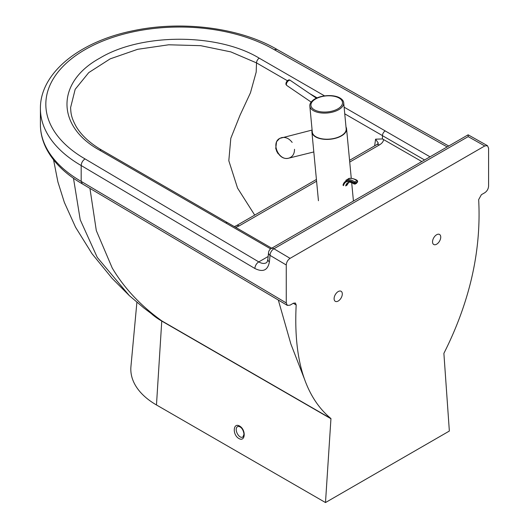 <?xml version="1.0" encoding="UTF-8"?>
<svg xmlns="http://www.w3.org/2000/svg" width="529" height="529" viewBox="0 0 529 529"><rect width="100%" height="100%" fill="white"/><g stroke="black" fill="none" stroke-linecap="round" stroke-linejoin="round"><path stroke-width="0.79" d="M293.278 303.296L296.18 304.969L295.38 303.005L293.45 303.196L290.084 305.14L287.359 305.398L286.255 302.932L286.255 264.983C286.487 262.172 287.763 259.957 290.084 258.35L484.762 145.958L487.447 145.68L488.591 148.166L488.591 186.115C488.36 188.932 487.083 191.141 484.762 192.748L481.39 194.692L478.666 199.612C480.16 227.384 477.416 255.216 470.413 283.121C464.462 306.714 455.621 330.129 443.884 353.352L449.352 431.042L325.494 502.55L330.956 418.558C319.218 408.877 310.378 395.679 304.426 378.949L290.89 344.048L278.32 300.042M296.18 304.969C294.679 334.473 297.43 359.131 304.426 378.949M151.883 313.862L161.934 320.971L330.956 418.558M73.485 178.266L80.223 219.78L97.243 257.378L129.334 295.618L143.835 307.957L156.386 317.413M286.255 302.932L81.182 181.381A139.206 80.368 180 0 1 40.409 124.553C40.435 132.805 42.413 140.82 46.334 148.596C53.449 162.35 65.437 174.107 82.312 183.861L81.182 181.381L81.182 165.531L254.905 268.501C262.999 272.514 267.826 270.319 269.387 261.921L270.041 255.375L286.255 264.983M436.637 244.206A5.799 3.346 -60 0 1 433.74 244.497A5.799 3.346 -60 0 1 433.74 237.799A5.799 3.346 -60 0 1 439.539 234.453A5.799 3.346 -60 0 1 438.878 242.15A5.799 3.346 -60 0 1 436.637 244.206M338.203 301.041A5.799 3.346 -60 0 1 335.307 301.325A5.799 3.346 -60 0 1 335.307 294.627A5.799 3.346 -60 0 1 341.106 291.281A5.799 3.346 -60 0 1 340.451 298.971A5.799 3.346 -60 0 1 338.203 301.041M349.729 162.072L379.353 144.959A5.416 3.128 -120 0 0 376.648 144.695L349.563 160.333M316.421 179.463L236.437 225.645A5.416 3.128 60 0 1 239.141 225.916L316.587 181.202M378.295 143.088L375.59 139.173L382.46 138.935L421.825 161.55M242.956 436.928L242.956 436.928C239.002 439.533 233.501 428.662 237.713 426.559L237.713 426.559C237.733 426.195 238.48 426.295 239.954 426.857C242.156 428.166 243.505 430.606 243.995 434.19L242.956 436.928M151.929 314.173A80.097 46.241 0 0 0 161.762 321.07L330.784 418.651M136.899 302.271L130.941 366.504A87.583 50.566 0 0 0 156.472 404.963L325.494 502.55M382.427 138.962L382.46 135.662L424.562 159.97M375.59 139.173L374.644 145.852M448.744 146.011L276.918 49.389L274.247 49.673A133.791 77.247 180 0 0 85.01 49.66A133.791 77.247 180 0 0 85.037 158.912C82.696 160.512 81.413 162.714 81.182 165.531A139.206 80.368 0 0 1 40.409 108.703L40.409 124.553M225.731 222.987L99.763 150.262A3.868 2.235 -60 0 1 101.7 150.071C89.93 143.2 81.413 135.358 76.163 126.543C71.051 117.187 70.952 113.451 70.595 107.612L75.171 89.322L88.753 72.599L110.177 58.864L137.652 49.309L168.705 44.786L200.663 45.673L230.816 51.888L256.525 62.898L256.175 72.142L250.448 92.82L240.007 115.276L230.809 138.314L228.812 160.73L237.554 188.093L254.7 215.098M430.031 156.815L385.191 130.928A3.868 2.235 120 0 0 382.46 135.662M487.447 145.68L468.132 134.816L468.172 136.627L484.762 145.958M269.387 261.921A5.416 3.458 -174.3 0 1 267.879 259.197C267.515 261.247 267.013 262.43 266.378 262.748L266.378 262.748C264.262 263.885 261.729 263.607 258.78 261.901L85.037 158.912M271.741 248.2L227.701 222.775A3.868 2.235 120 0 0 225.771 222.967L270.65 248.881M382.46 137.957L382.46 138.935M159.745 319.86L161.934 321.169M298.144 399.613L161.934 320.971C140.648 305.702 124.077 288.041 112.214 267.978L96.311 230.604L89.943 188.384M338.712 109.675A17.014 8.623 -5.4 0 0 343.698 102.765A17.014 8.623 -5.4 0 0 340.821 98.546C334.07 93.573 317.552 95.147 311.859 101.303A17.014 8.623 -5.4 0 0 309.822 105.985A17.014 8.623 -5.4 0 0 320.627 112.875A17.014 8.623 -5.4 0 0 338.712 109.675M309.822 105.985L312.302 132.085A17.014 8.623 -5.4 0 0 323.107 138.975A17.014 8.623 -5.4 0 0 341.192 135.768A17.014 8.623 -5.4 0 0 346.178 128.864L343.698 102.765M346.006 127.02A17.397 8.821 174.6 0 1 346.568 128.825A17.397 8.821 174.6 0 1 341.463 135.893A17.397 8.821 174.6 0 1 322.968 139.167A17.397 8.821 174.6 0 1 311.918 132.118A17.397 8.821 174.6 0 1 312.13 130.24M294.514 149.31C294.481 153.992 292.537 156.954 288.682 158.178C278.928 161.18 270.716 142.929 279.768 138.367L281.64 137.613C285.66 136.885 289.165 138.492 292.16 142.427M288.682 158.178L313.803 151.949M357.28 182.333A0.774 0.542 13.9 0 0 357.498 182.062L357.63 181.52A0.774 0.542 -166.1 0 1 357.412 181.797L356.599 183.193A0.774 0.45 60 0 1 356.202 183.424M343.526 185.633A13.463 7.77 -120 0 1 354.013 183.457A0.774 0.542 13.9 0 0 355.091 183.596L355.224 183.06A0.774 0.542 -166.1 0 1 354.146 182.915L354.159 184.046L355.362 184.032A0.774 0.45 -120 0 0 355.501 183.821L355.091 183.596M235.703 227.391L239.141 225.916M379.353 144.959C381.925 143.445 383.36 141.627 383.651 139.511M239.637 426.05C233.044 422.182 232.251 434.759 238.85 438.501C245.436 442.37 246.23 429.793 239.637 426.05M156.472 404.963L161.762 321.07M324.555 95.875L259.256 58.177A3.868 2.235 -60 0 0 256.525 62.898L287.412 80.732M309.67 93.58L317.129 97.885M344.749 113.834L382.46 135.603M447.17 146.917L274.247 49.673M268.15 256.492L258.78 261.901A5.416 3.167 -59.3 0 0 254.905 268.501M259.256 58.177C217.809 32.937 141.164 32.937 99.697 58.216C55.922 82.246 56.213 126.438 99.763 150.262M385.231 130.908L344.121 107.169M290.084 258.35L273.923 248.775L468.172 136.627M271.212 248.504A5.416 3.128 60 0 1 273.923 248.775A5.416 3.167 120.7 0 0 270.041 255.375A5.416 3.458 5.7 0 1 268.534 252.65A5.416 5.416 0 0 1 271.212 248.504L468.132 134.816M267.879 259.197L268.534 252.65M337.852 108.862A15.857 8.034 174.6 0 1 311.442 107.063A15.857 8.034 174.6 0 1 330.856 95.855A15.857 8.034 174.6 0 1 337.852 108.862M286.553 85.202A3.095 1.62 -55.7 0 1 287.445 81.73A3.095 1.62 -55.7 0 1 290.302 80.388C288.166 78.371 284.919 83.218 286.222 84.852L286.824 85.5A3.095 1.62 -55.7 0 1 286.553 85.202M347.996 179.073A15.077 8.702 60 0 1 356.956 180.753L354.767 182.016A15.077 8.702 -120 0 0 345.807 180.336L347.996 179.073C349.411 176.977 357.135 179.721 357.339 180.713A0.774 0.384 126.2 0 1 357.425 181.017A0.774 0.542 -166.1 0 1 357.63 181.52A0.774 0.774 0 0 0 357.339 180.713A0.774 0.384 126.2 0 0 356.956 180.753A0.774 0.45 60 0 1 357.412 181.797L355.224 183.06A0.774 0.45 -120 0 0 354.767 182.016A0.774 0.384 126.2 0 0 354.146 182.915A14.303 8.259 60 0 0 342.984 185.216M356.599 183.193L355.501 183.821M348.432 182.439A11.916 6.877 -120 0 0 346.773 185.289L345.682 185.924A11.916 6.877 60 0 1 347.897 182.677C348.928 181.678 351.018 182.135 354.159 184.046M348.988 182.049L347.216 184.747A1.547 1.084 -166.1 0 1 346.773 185.289M53.561 159.857L57.899 181.923L64.353 202.402L75.561 227.239L92.039 253.741L112.181 278.439L129.334 295.618M287.359 305.398L82.293 183.847M236.437 225.645L234.294 226.577M378.275 143.306L376.648 144.695M276.938 49.395C240.212 27.773 182.373 20.3 133.645 30.629C79.786 41.269 39.946 72.936 40.409 108.703M227.668 222.795L101.7 150.071M353.425 200.96L351.686 182.677M351.269 178.306L346.568 128.825M318.445 200.729L311.918 132.118M316.441 98.196L290.302 80.388M311.158 102.084L286.824 85.5M312.11 130.055L279.629 138.419L276.555 141.686L275.741 148.497C280.456 160.783 287.836 158.31 288.689 158.178M355.362 184.032L357.498 182.062M276.416 150.739L278.029 153.628"/></g></svg>
